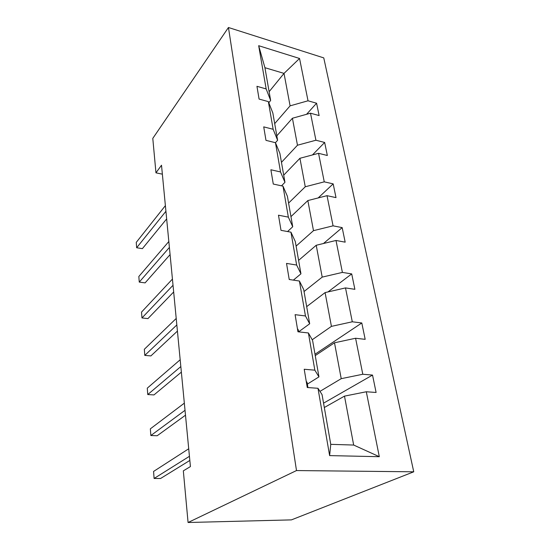 <?xml version="1.0" encoding="UTF-8"?>
<svg xmlns="http://www.w3.org/2000/svg" width="550" height="550" viewBox="0 0 550 550"><rect width="100%" height="100%" fill="white"/><g stroke="black" fill="none" stroke-linecap="round" stroke-linejoin="round"><path stroke-width="0.82" d="M413.744 471.804L323.757 57.888L228.449 27.5L296.498 470.559L413.744 471.804L291.424 519.881L188.072 522.5L296.498 470.559M274.697 123.64L290.097 105.848L284.02 73.398L299.551 58.479L308.021 100.794L316.58 103.214L306.556 114.304M269.115 91.706L284.02 73.398L264.921 67.698L270.648 100.478L268.792 102.719M290.097 105.848L308.021 100.794M281.462 162.333L297.474 145.221L292.421 118.243L310.509 113.204L319.124 115.569L316.58 103.214M310.509 113.204L315.92 140.229L324.658 142.464L312.455 154.949M288.585 203.094L305.264 186.766L299.929 158.29L318.546 153.319L327.339 155.492L324.658 142.464M318.546 153.319L324.259 181.844L333.176 183.865L318.168 197.938M296.099 246.097L313.486 230.663L307.849 200.564L327.03 195.676L336.009 197.622L333.176 183.865M327.03 195.676L333.066 225.837L342.176 227.611L323.482 243.506M304.04 291.528L322.197 277.118L316.222 245.266L336.002 240.474L345.173 242.165L342.176 227.611M336.002 240.474L342.396 272.408L351.704 273.907L328.013 291.919M312.207 339.756L331.423 326.37L325.091 292.586L345.503 287.918L354.881 289.321L351.704 273.907M345.503 287.918L352.289 321.791L361.804 322.974L315.006 354.241M319.962 391.366L341.22 378.668L334.496 342.788L355.582 338.257L365.172 339.336L361.804 322.974M355.582 338.257L362.794 374.254L372.529 375.079L323.551 403.157M366.3 391.765L379.308 456.699L329.629 455.606L317.976 388.286L322.059 394.611L330.756 444.345L353.664 445.046L344.493 396.124L366.3 391.765L376.104 392.466L372.529 375.079M314.841 370.164L308.399 332.963L312.593 340.443L318.959 376.874L314.841 370.164L304.212 369.263L307.264 387.516L317.976 388.286M305.456 315.961L299.406 281.022L303.689 289.513L309.678 323.778L305.456 315.961L295.096 314.669L297.956 331.788L308.399 332.963M296.643 265.045L290.957 232.176L295.309 241.539L300.946 273.824L296.643 265.045L286.529 263.416L289.218 279.503L299.406 281.022M288.351 217.126L282.989 186.147L287.396 196.274L292.724 226.751L288.351 217.126L278.479 215.201L281.009 230.34L290.957 232.176M280.528 171.951L275.468 142.697L279.916 153.498L284.955 182.304L280.528 171.951L270.889 169.764L273.274 184.044L282.989 186.147M273.144 129.284L268.359 101.619L272.841 113.004L277.606 140.278L273.144 129.284L263.725 126.871L265.98 140.36L275.468 142.697M270.648 100.478L266.159 88.928L256.953 86.316L259.077 99.069L268.359 101.619M266.159 88.928L258.679 45.698L299.551 58.479M188.072 522.5L183.329 470.848L190.424 466.572L161.507 165.227L155.959 172.838L162.367 174.164M277.606 140.278L275.447 142.691M276.829 135.829L292.421 118.243M297.474 145.221L315.92 140.229M284.955 182.304L281.518 185.824M283.704 175.168L299.929 158.29M305.264 186.766L324.259 181.844M292.724 226.751L287.554 231.55M290.95 216.624L307.849 200.564M313.486 230.663L333.066 225.837M300.946 273.824L293.363 280.122M298.602 260.384L316.222 245.266M322.197 277.118L342.396 272.408M309.678 323.778L298.616 331.843L298.293 329.938L297.419 328.584M306.68 306.632L325.091 292.586M331.423 326.37L352.289 321.791M318.959 376.874L307.361 384.113M315.239 355.596L334.496 342.788M341.22 378.668L362.794 374.254M329.629 455.606L330.756 444.345M155.959 172.838L152.79 138.394L228.449 27.5M324.314 407.522L344.493 396.124M353.664 445.046L379.308 456.699M258.679 45.698L264.921 67.698M306.226 381.308L307.086 382.463L307.945 387.564M189.441 456.308L154.103 478.466L153.567 471.446L188.712 448.779M189.833 460.439L160.579 478.493L154.103 478.466M185.027 410.307L150.851 435.531L150.349 428.835L184.339 403.15M185.494 415.188L157.197 435.737L150.851 435.531M289.128 278.953L289.706 279.572M180.826 366.575L147.757 394.549L147.276 388.156L180.173 359.762M181.363 372.13L153.972 394.921L147.757 394.549M176.832 324.947L144.794 355.396L144.334 349.284L176.213 318.457M177.423 331.1L150.886 355.919L144.794 355.396M173.03 285.271L141.969 317.948L141.522 312.097L172.432 279.091M173.669 291.974L147.936 318.608L141.969 317.948M169.4 247.424L139.253 282.102L138.834 276.499L168.829 241.519M170.088 254.609L145.104 282.879L139.253 282.102M165.928 211.276L136.661 247.748L136.256 242.378L165.385 205.631M166.657 218.9L142.402 248.641L136.661 247.748L142.402 248.641"/></g></svg>
